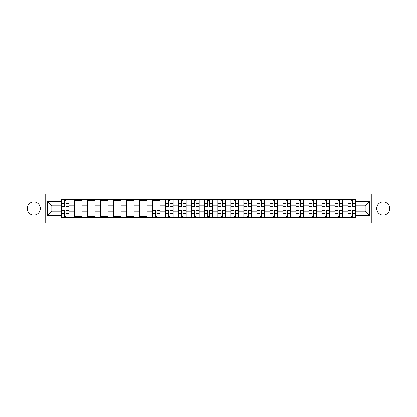 <?xml version="1.0" encoding="UTF-8"?>
<svg xmlns="http://www.w3.org/2000/svg" width="417" height="417" viewBox="0 0 417 417"><rect width="100%" height="100%" fill="white"/><g stroke="black" fill="none" stroke-linecap="round" stroke-linejoin="round"><path stroke-width="0.63" d="M383.207 201.984A6.516 6.516 0 0 0 376.692 208.5A6.516 6.516 0 0 0 383.207 215.016A6.516 6.516 0 0 0 389.718 208.5A6.516 6.516 0 0 0 383.207 201.984M33.793 201.984A6.516 6.516 0 0 0 27.282 208.5A6.516 6.516 0 0 0 33.793 215.016A6.516 6.516 0 0 0 40.308 208.5A6.516 6.516 0 0 0 33.793 201.984M371.266 222.824L396.15 222.824L396.15 194.176L20.85 194.176L20.85 222.824L371.266 222.824L371.266 194.176M74.466 217.476L74.466 202.068L68.951 202.068L68.951 217.476M68.951 202.068L68.951 199.524M74.466 202.068L74.466 199.524M81.982 199.524L81.982 217.476M87.492 217.476L87.492 199.524M95.008 199.524L95.008 217.476M100.518 217.476L100.518 199.524M108.034 199.524L108.034 217.476M113.549 217.476L113.549 199.524M121.066 199.524L121.066 217.476M126.575 217.476L126.575 199.524M134.092 199.524L134.092 217.476M139.601 217.476L139.601 199.524M147.118 199.524L147.118 217.476M152.632 217.476L152.632 199.524M160.149 199.524L160.149 217.476M165.658 217.476L165.658 199.524M173.175 199.524L173.175 217.476M178.685 217.476L178.685 199.524M186.201 199.524L186.201 217.476M191.716 217.476L191.716 199.524M199.232 199.524L199.232 217.476M204.742 217.476L204.742 199.524M212.258 199.524L212.258 217.476M217.768 217.476L217.768 199.524M225.284 199.524L225.284 217.476M230.799 217.476L230.799 199.524M238.315 199.524L238.315 217.476M243.825 217.476L243.825 199.524M251.342 199.524L251.342 217.476M256.851 217.476L256.851 199.524M264.368 199.524L264.368 217.476M269.882 217.476L269.882 199.524M277.399 199.524L277.399 217.476M282.908 217.476L282.908 199.524M290.425 199.524L290.425 217.476M295.934 217.476L295.934 199.524M303.451 199.524L303.451 217.476M308.966 217.476L308.966 199.524M316.482 199.524L316.482 217.476M321.992 217.476L321.992 199.524M329.508 199.524L329.508 217.476M335.018 217.476L335.018 199.524M342.534 199.524L342.534 217.476M348.049 217.476L348.049 199.524M348.049 211.091L342.534 211.091M335.018 211.091L329.508 211.091M321.992 211.091L316.482 211.091M308.966 211.091L303.451 211.091M295.934 211.091L290.425 211.091M282.908 211.091L277.399 211.091M269.882 211.091L264.368 211.091M256.851 211.091L251.342 211.091M243.825 211.091L238.315 211.091M230.799 211.091L225.284 211.091M217.768 211.091L212.258 211.091M204.742 211.091L199.232 211.091M191.716 211.091L186.201 211.091M178.685 211.091L173.175 211.091M165.658 211.091L160.149 211.091M152.632 211.091L147.118 211.091M139.601 211.091L134.092 211.091M126.575 211.091L121.066 211.091M113.549 211.091L108.034 211.091M100.518 211.091L95.008 211.091M87.492 211.091L81.982 211.091M74.466 211.091L68.951 211.091M348.049 205.909L342.534 205.909M335.018 205.909L329.508 205.909M321.992 205.909L316.482 205.909M308.966 205.909L303.451 205.909M295.934 205.909L290.425 205.909M282.908 205.909L277.399 205.909M269.882 205.909L264.368 205.909M256.851 205.909L251.342 205.909M243.825 205.909L238.315 205.909M230.799 205.909L225.284 205.909M217.768 205.909L212.258 205.909M204.742 205.909L199.232 205.909M191.716 205.909L186.201 205.909M178.685 205.909L173.175 205.909M165.658 205.909L160.149 205.909M152.632 205.909L147.118 205.909M139.601 205.909L134.092 205.909M126.575 205.909L121.066 205.909M113.549 205.909L108.034 205.909M100.518 205.909L95.008 205.909M87.492 205.909L81.982 205.909M74.466 205.909L68.951 205.909M51.833 211.091L61.435 211.091L61.435 205.909L51.833 205.909L51.833 211.091L47.408 215.516L47.408 201.484L61.435 201.484L61.435 205.909M355.565 205.909L355.565 211.091L365.167 211.091L365.167 205.909L355.565 205.909L355.565 199.524L61.435 199.524L61.435 201.484M355.565 201.484L369.592 201.484L369.592 215.516L355.565 215.516L355.565 211.091M61.435 211.091L61.435 217.476L355.565 217.476L355.565 215.516M61.435 215.516L47.408 215.516M45.734 222.824L45.734 194.176M65.907 216.225L64.484 216.225M64.484 200.775L65.907 200.775M81.982 216.225L74.466 216.225M74.466 200.775L81.982 200.775M95.008 216.225L87.492 216.225M87.492 200.775L95.008 200.775M108.034 216.225L100.518 216.225M100.518 200.775L108.034 200.775M121.066 216.225L113.549 216.225M113.549 200.775L121.066 200.775M134.092 216.225L126.575 216.225M126.575 200.775L134.092 200.775M147.118 216.225L139.601 216.225M139.601 200.775L147.118 200.775M157.1 216.225L155.677 216.225M152.632 200.775L160.149 200.775M170.126 216.225L168.708 216.225M168.708 200.775L170.126 200.775M183.157 216.225L181.734 216.225M181.734 200.775L183.157 200.775M196.183 216.225L194.76 216.225M194.76 200.775L196.183 200.775M209.209 216.225L207.791 216.225M207.791 200.775L209.209 200.775M222.24 216.225L220.817 216.225M220.817 200.775L222.24 200.775M235.266 216.225L233.843 216.225M233.843 200.775L235.266 200.775M248.292 216.225L246.874 216.225M246.874 200.775L248.292 200.775M261.323 216.225L259.9 216.225M259.9 200.775L261.323 200.775M274.35 216.225L272.927 216.225M272.927 200.775L274.35 200.775M287.376 216.225L285.958 216.225M285.958 200.775L287.376 200.775M300.407 216.225L298.984 216.225M298.984 200.775L300.407 200.775M313.433 216.225L312.01 216.225M312.01 200.775L313.433 200.775M326.459 216.225L325.041 216.225M325.041 200.775L326.459 200.775M339.49 216.225L338.067 216.225M338.067 200.775L339.49 200.775M352.516 216.225L351.093 216.225M351.093 200.775L352.516 200.775M47.408 201.484L51.833 205.909M365.167 211.091L369.592 215.516M365.167 205.909L369.592 201.484M65.907 206.707L65.907 199.607L68.909 199.607L68.909 206.707L65.907 206.707M64.484 200.692L65.907 200.692M64.484 199.607L61.476 199.607L61.476 206.707L64.484 206.707L64.484 199.607L65.907 199.607M64.484 210.293L64.484 217.393L61.476 217.393L61.476 210.293L64.484 210.293M65.907 216.308L64.484 216.308M65.907 217.393L68.909 217.393L68.909 210.293L65.907 210.293L65.907 217.393L64.484 217.393M170.126 206.707L170.126 199.607L173.133 199.607L173.133 206.707L170.126 206.707M168.708 200.692L170.126 200.692M168.708 199.607L165.7 199.607L165.7 206.707L168.708 206.707L168.708 199.607L170.126 199.607M183.157 206.707L183.157 199.607L186.159 199.607L186.159 206.707L183.157 206.707M181.734 200.692L183.157 200.692M181.734 199.607L178.726 199.607L178.726 206.707L181.734 206.707L181.734 199.607L183.157 199.607M196.183 206.707L196.183 199.607L199.19 199.607L199.19 206.707L196.183 206.707M194.76 200.692L196.183 200.692M194.76 199.607L191.757 199.607L191.757 206.707L194.76 206.707L194.76 199.607L196.183 199.607M209.209 206.707L209.209 199.607L212.217 199.607L212.217 206.707L209.209 206.707M207.791 200.692L209.209 200.692M207.791 199.607L204.783 199.607L204.783 206.707L207.791 206.707L207.791 199.607L209.209 199.607M222.24 206.707L222.24 199.607L225.243 199.607L225.243 206.707L222.24 206.707M220.817 200.692L222.24 200.692M220.817 199.607L217.81 199.607L217.81 206.707L220.817 206.707L220.817 199.607L222.24 199.607M235.266 206.707L235.266 199.607L238.274 199.607L238.274 206.707L235.266 206.707M233.843 200.692L235.266 200.692M233.843 199.607L230.841 199.607L230.841 206.707L233.843 206.707L233.843 199.607L235.266 199.607M248.292 206.707L248.292 199.607L251.3 199.607L251.3 206.707L248.292 206.707M246.874 200.692L248.292 200.692M246.874 199.607L243.867 199.607L243.867 206.707L246.874 206.707L246.874 199.607L248.292 199.607M261.323 206.707L261.323 199.607L264.326 199.607L264.326 206.707L261.323 206.707M259.9 200.692L261.323 200.692M259.9 199.607L256.893 199.607L256.893 206.707L259.9 206.707L259.9 199.607L261.323 199.607M274.35 206.707L274.35 199.607L277.357 199.607L277.357 206.707L274.35 206.707M272.927 200.692L274.35 200.692M272.927 199.607L269.924 199.607L269.924 206.707L272.927 206.707L272.927 199.607L274.35 199.607M287.376 206.707L287.376 199.607L290.383 199.607L290.383 206.707L287.376 206.707M285.958 200.692L287.376 200.692M285.958 199.607L282.95 199.607L282.95 206.707L285.958 206.707L285.958 199.607L287.376 199.607M300.407 206.707L300.407 199.607L303.409 199.607L303.409 206.707L300.407 206.707M298.984 200.692L300.407 200.692M298.984 199.607L295.976 199.607L295.976 206.707L298.984 206.707L298.984 199.607L300.407 199.607M313.433 206.707L313.433 199.607L316.44 199.607L316.44 206.707L313.433 206.707M312.01 200.692L313.433 200.692M312.01 199.607L309.007 199.607L309.007 206.707L312.01 206.707L312.01 199.607L313.433 199.607M326.459 206.707L326.459 199.607L329.466 199.607L329.466 206.707L326.459 206.707M325.041 200.692L326.459 200.692M325.041 199.607L322.033 199.607L322.033 206.707L325.041 206.707L325.041 199.607L326.459 199.607M339.49 206.707L339.49 199.607L342.493 199.607L342.493 206.707L339.49 206.707M338.067 200.692L339.49 200.692M338.067 199.607L335.059 199.607L335.059 206.707L338.067 206.707L338.067 199.607L339.49 199.607M155.677 210.293L155.677 217.393L152.674 217.393L152.674 210.293L155.677 210.293M157.1 216.308L155.677 216.308M157.1 217.393L160.107 217.393L160.107 210.293L157.1 210.293L157.1 217.393L155.677 217.393M168.708 210.293L168.708 217.393L165.7 217.393L165.7 210.293L168.708 210.293M170.126 216.308L168.708 216.308M170.126 217.393L173.133 217.393L173.133 210.293L170.126 210.293L170.126 217.393L168.708 217.393M181.734 210.293L181.734 217.393L178.726 217.393L178.726 210.293L181.734 210.293M183.157 216.308L181.734 216.308M183.157 217.393L186.159 217.393L186.159 210.293L183.157 210.293L183.157 217.393L181.734 217.393M194.76 210.293L194.76 217.393L191.757 217.393L191.757 210.293L194.76 210.293M196.183 216.308L194.76 216.308M196.183 217.393L199.19 217.393L199.19 210.293L196.183 210.293L196.183 217.393L194.76 217.393M207.791 210.293L207.791 217.393L204.783 217.393L204.783 210.293L207.791 210.293M209.209 216.308L207.791 216.308M209.209 217.393L212.217 217.393L212.217 210.293L209.209 210.293L209.209 217.393L207.791 217.393M220.817 210.293L220.817 217.393L217.81 217.393L217.81 210.293L220.817 210.293M222.24 216.308L220.817 216.308M222.24 217.393L225.243 217.393L225.243 210.293L222.24 210.293L222.24 217.393L220.817 217.393M233.843 210.293L233.843 217.393L230.841 217.393L230.841 210.293L233.843 210.293M235.266 216.308L233.843 216.308M235.266 217.393L238.274 217.393L238.274 210.293L235.266 210.293L235.266 217.393L233.843 217.393M246.874 210.293L246.874 217.393L243.867 217.393L243.867 210.293L246.874 210.293M248.292 216.308L246.874 216.308M248.292 217.393L251.3 217.393L251.3 210.293L248.292 210.293L248.292 217.393L246.874 217.393M259.9 210.293L259.9 217.393L256.893 217.393L256.893 210.293L259.9 210.293M261.323 216.308L259.9 216.308M261.323 217.393L264.326 217.393L264.326 210.293L261.323 210.293L261.323 217.393L259.9 217.393M272.927 210.293L272.927 217.393L269.924 217.393L269.924 210.293L272.927 210.293M274.35 216.308L272.927 216.308M274.35 217.393L277.357 217.393L277.357 210.293L274.35 210.293L274.35 217.393L272.927 217.393M285.958 210.293L285.958 217.393L282.95 217.393L282.95 210.293L285.958 210.293M287.376 216.308L285.958 216.308M287.376 217.393L290.383 217.393L290.383 210.293L287.376 210.293L287.376 217.393L285.958 217.393M298.984 210.293L298.984 217.393L295.976 217.393L295.976 210.293L298.984 210.293M300.407 216.308L298.984 216.308M300.407 217.393L303.409 217.393L303.409 210.293L300.407 210.293L300.407 217.393L298.984 217.393M312.01 210.293L312.01 217.393L309.007 217.393L309.007 210.293L312.01 210.293M313.433 216.308L312.01 216.308M313.433 217.393L316.44 217.393L316.44 210.293L313.433 210.293L313.433 217.393L312.01 217.393M325.041 210.293L325.041 217.393L322.033 217.393L322.033 210.293L325.041 210.293M326.459 216.308L325.041 216.308M326.459 217.393L329.466 217.393L329.466 210.293L326.459 210.293L326.459 217.393L325.041 217.393M338.067 210.293L338.067 217.393L335.059 217.393L335.059 210.293L338.067 210.293M339.49 216.308L338.067 216.308M339.49 217.393L342.493 217.393L342.493 210.293L339.49 210.293L339.49 217.393L338.067 217.393M352.516 206.707L352.516 199.607L355.524 199.607L355.524 206.707L352.516 206.707M351.093 200.692L352.516 200.692M351.093 199.607L348.091 199.607L348.091 206.707L351.093 206.707L351.093 199.607L352.516 199.607M351.093 210.293L351.093 217.393L348.091 217.393L348.091 210.293L351.093 210.293M352.516 216.308L351.093 216.308M352.516 217.393L355.524 217.393L355.524 210.293L352.516 210.293L352.516 217.393L351.093 217.393M335.018 202.068L329.508 202.068M321.992 202.068L316.482 202.068M308.966 202.068L303.451 202.068M295.934 202.068L290.425 202.068M282.908 202.068L277.399 202.068M269.882 202.068L264.368 202.068M256.851 202.068L251.342 202.068M243.825 202.068L238.315 202.068M230.799 202.068L225.284 202.068M217.768 202.068L212.258 202.068M204.742 202.068L199.232 202.068M191.716 202.068L186.201 202.068M178.685 202.068L173.175 202.068M165.658 202.068L160.149 202.068M152.632 202.068L147.118 202.068M139.601 202.068L134.092 202.068M126.575 202.068L121.066 202.068M113.549 202.068L108.034 202.068M100.518 202.068L95.008 202.068M87.492 202.068L81.982 202.068M348.049 202.068L342.534 202.068M335.018 214.932L329.508 214.932M321.992 214.932L316.482 214.932M308.966 214.932L303.451 214.932M295.934 214.932L290.425 214.932M282.908 214.932L277.399 214.932M269.882 214.932L264.368 214.932M256.851 214.932L251.342 214.932M243.825 214.932L238.315 214.932M230.799 214.932L225.284 214.932M217.768 214.932L212.258 214.932M204.742 214.932L199.232 214.932M191.716 214.932L186.201 214.932M178.685 214.932L173.175 214.932M165.658 214.932L160.149 214.932M152.632 214.932L147.118 214.932M139.601 214.932L134.092 214.932M126.575 214.932L121.066 214.932M113.549 214.932L108.034 214.932M100.518 214.932L95.008 214.932M87.492 214.932L81.982 214.932M74.466 214.932L68.951 214.932M348.049 214.932L342.534 214.932M65.907 206.53L68.909 206.53M65.907 203.71L68.909 203.71M61.476 206.53L64.484 206.53M61.476 203.71L64.484 203.71M64.484 210.47L61.476 210.47M64.484 213.29L61.476 213.29M68.909 210.47L65.907 210.47M68.909 213.29L65.907 213.29M170.126 206.53L173.133 206.53M170.126 203.71L173.133 203.71M165.7 206.53L168.708 206.53M165.7 203.71L168.708 203.71M183.157 206.53L186.159 206.53M183.157 203.71L186.159 203.71M178.726 206.53L181.734 206.53M178.726 203.71L181.734 203.71M196.183 206.53L199.19 206.53M196.183 203.71L199.19 203.71M191.757 206.53L194.76 206.53M191.757 203.71L194.76 203.71M209.209 206.53L212.217 206.53M209.209 203.71L212.217 203.71M204.783 206.53L207.791 206.53M204.783 203.71L207.791 203.71M222.24 206.53L225.243 206.53M222.24 203.71L225.243 203.71M217.81 206.53L220.817 206.53M217.81 203.71L220.817 203.71M235.266 206.53L238.274 206.53M235.266 203.71L238.274 203.71M230.841 206.53L233.843 206.53M230.841 203.71L233.843 203.71M248.292 206.53L251.3 206.53M248.292 203.71L251.3 203.71M243.867 206.53L246.874 206.53M243.867 203.71L246.874 203.71M261.323 206.53L264.326 206.53M261.323 203.71L264.326 203.71M256.893 206.53L259.9 206.53M256.893 203.71L259.9 203.71M274.35 206.53L277.357 206.53M274.35 203.71L277.357 203.71M269.924 206.53L272.927 206.53M269.924 203.71L272.927 203.71M287.376 206.53L290.383 206.53M287.376 203.71L290.383 203.71M282.95 206.53L285.958 206.53M282.95 203.71L285.958 203.71M300.407 206.53L303.409 206.53M300.407 203.71L303.409 203.71M295.976 206.53L298.984 206.53M295.976 203.71L298.984 203.71M313.433 206.53L316.44 206.53M313.433 203.71L316.44 203.71M309.007 206.53L312.01 206.53M309.007 203.71L312.01 203.71M326.459 206.53L329.466 206.53M326.459 203.71L329.466 203.71M322.033 206.53L325.041 206.53M322.033 203.71L325.041 203.71M339.49 206.53L342.493 206.53M339.49 203.71L342.493 203.71M335.059 206.53L338.067 206.53M335.059 203.71L338.067 203.71M155.677 210.47L152.674 210.47M155.677 213.29L152.674 213.29M160.107 210.47L157.1 210.47M160.107 213.29L157.1 213.29M168.708 210.47L165.7 210.47M168.708 213.29L165.7 213.29M173.133 210.47L170.126 210.47M173.133 213.29L170.126 213.29M181.734 210.47L178.726 210.47M181.734 213.29L178.726 213.29M186.159 210.47L183.157 210.47M186.159 213.29L183.157 213.29M194.76 210.47L191.757 210.47M194.76 213.29L191.757 213.29M199.19 210.47L196.183 210.47M199.19 213.29L196.183 213.29M207.791 210.47L204.783 210.47M207.791 213.29L204.783 213.29M212.217 210.47L209.209 210.47M212.217 213.29L209.209 213.29M220.817 210.47L217.81 210.47M220.817 213.29L217.81 213.29M225.243 210.47L222.24 210.47M225.243 213.29L222.24 213.29M233.843 210.47L230.841 210.47M233.843 213.29L230.841 213.29M238.274 210.47L235.266 210.47M238.274 213.29L235.266 213.29M246.874 210.47L243.867 210.47M246.874 213.29L243.867 213.29M251.3 210.47L248.292 210.47M251.3 213.29L248.292 213.29M259.9 210.47L256.893 210.47M259.9 213.29L256.893 213.29M264.326 210.47L261.323 210.47M264.326 213.29L261.323 213.29M272.927 210.47L269.924 210.47M272.927 213.29L269.924 213.29M277.357 210.47L274.35 210.47M277.357 213.29L274.35 213.29M285.958 210.47L282.95 210.47M285.958 213.29L282.95 213.29M290.383 210.47L287.376 210.47M290.383 213.29L287.376 213.29M298.984 210.47L295.976 210.47M298.984 213.29L295.976 213.29M303.409 210.47L300.407 210.47M303.409 213.29L300.407 213.29M312.01 210.47L309.007 210.47M312.01 213.29L309.007 213.29M316.44 210.47L313.433 210.47M316.44 213.29L313.433 213.29M325.041 210.47L322.033 210.47M325.041 213.29L322.033 213.29M329.466 210.47L326.459 210.47M329.466 213.29L326.459 213.29M338.067 210.47L335.059 210.47M338.067 213.29L335.059 213.29M342.493 210.47L339.49 210.47M342.493 213.29L339.49 213.29M352.516 206.53L355.524 206.53M352.516 203.71L355.524 203.71M348.091 206.53L351.093 206.53M348.091 203.71L351.093 203.71M351.093 210.47L348.091 210.47M351.093 213.29L348.091 213.29M355.524 210.47L352.516 210.47M355.524 213.29L352.516 213.29"/></g></svg>
